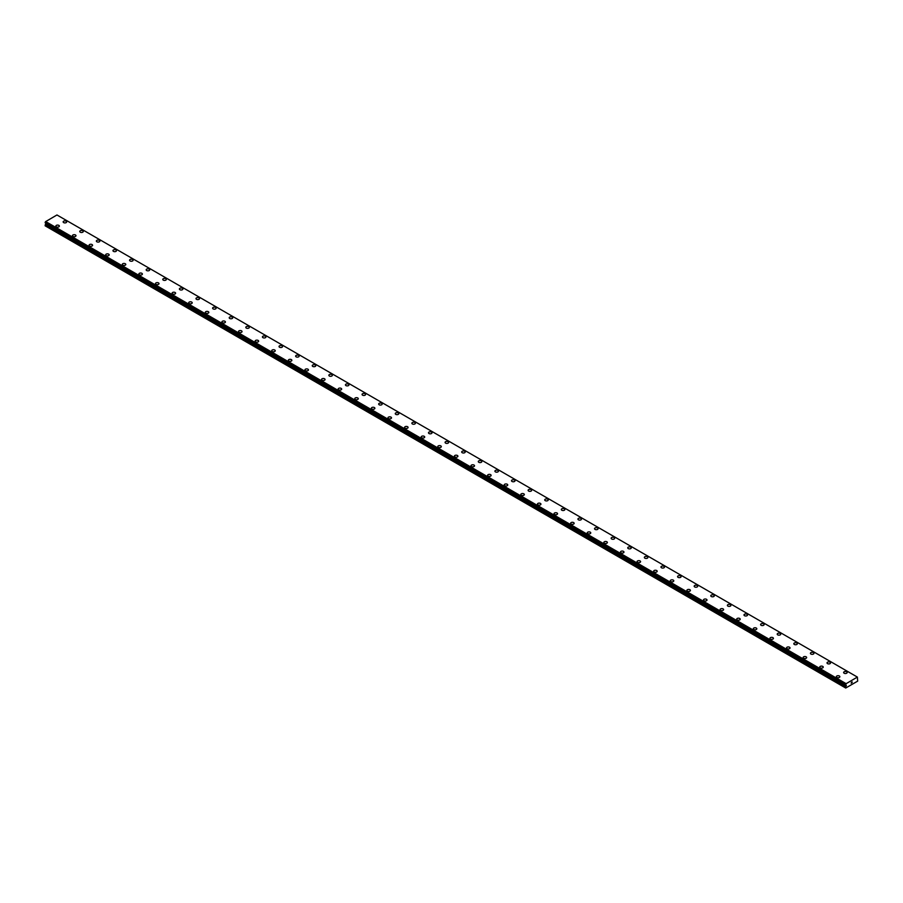 <?xml version="1.0" encoding="UTF-8"?>
<svg xmlns="http://www.w3.org/2000/svg" width="903" height="903" viewBox="0 0 903 903"><rect width="100%" height="100%" fill="white"/><g stroke="black" fill="none" stroke-linecap="round" stroke-linejoin="round"><path stroke-width="1.35" d="M63.154 221.89A1.761 1.016 180 0 1 64.237 220.953A1.761 1.016 180 0 1 66.156 221.167A1.761 1.016 180 0 1 66.675 221.89A1.761 1.016 180 0 1 65.58 222.827A1.761 1.016 180 0 1 63.661 222.601A1.761 1.016 180 0 1 63.154 221.89A1.761 1.016 180 0 1 64.237 220.953A1.761 1.016 180 0 1 66.156 221.167A1.761 1.016 180 0 1 66.675 221.89M79.757 231.484A1.761 1.016 180 0 1 80.841 230.536A1.761 1.016 180 0 1 82.76 230.762A1.761 1.016 180 0 1 83.279 231.484M82.76 230.75A1.761 1.016 180 0 1 83.279 231.473A1.761 1.016 180 0 1 82.196 232.41A1.761 1.016 180 0 1 80.277 232.195A1.761 1.016 180 0 1 79.757 231.473A1.761 1.016 180 0 1 80.841 230.536A1.761 1.016 180 0 1 82.76 230.75M96.361 241.067A1.761 1.016 180 0 1 97.445 240.119A1.761 1.016 180 0 1 99.364 240.345A1.761 1.016 180 0 1 99.883 241.067A1.761 1.016 180 0 1 98.799 242.004A1.761 1.016 180 0 1 96.881 241.778A1.761 1.016 180 0 1 96.361 241.067A1.761 1.016 180 0 1 97.445 240.13A1.761 1.016 180 0 1 99.364 240.345A1.761 1.016 180 0 1 99.883 241.067M115.979 249.939A1.761 1.016 180 0 1 116.487 250.65A1.761 1.016 180 0 1 115.403 251.587A1.761 1.016 180 0 1 113.485 251.373A1.761 1.016 180 0 1 112.965 250.65A1.761 1.016 180 0 1 114.06 249.713A1.761 1.016 180 0 1 115.979 249.939M112.965 250.65A1.761 1.016 180 0 1 114.06 249.713A1.761 1.016 180 0 1 115.979 249.928A1.761 1.016 180 0 1 116.487 250.65M129.569 260.233A1.761 1.016 180 0 1 130.664 259.296A1.761 1.016 180 0 1 132.583 259.522A1.761 1.016 180 0 1 133.102 260.245A1.761 1.016 180 0 1 132.007 261.181A1.761 1.016 180 0 1 130.088 260.956A1.761 1.016 180 0 1 129.569 260.233A1.761 1.016 180 0 1 130.664 259.296A1.761 1.016 180 0 1 132.583 259.522A1.761 1.016 180 0 1 133.102 260.233M146.184 269.828A1.761 1.016 180 0 1 147.268 268.88A1.761 1.016 180 0 1 149.187 269.105A1.761 1.016 180 0 1 149.706 269.828A1.761 1.016 180 0 1 148.611 270.765A1.761 1.016 180 0 1 146.692 270.539A1.761 1.016 180 0 1 146.184 269.828A1.761 1.016 180 0 1 147.268 268.891A1.761 1.016 180 0 1 149.187 269.105A1.761 1.016 180 0 1 149.706 269.828M162.788 279.411A1.761 1.016 180 0 1 163.872 278.474A1.761 1.016 180 0 1 165.791 278.688A1.761 1.016 180 0 1 166.31 279.411A1.761 1.016 180 0 1 165.226 280.348A1.761 1.016 180 0 1 163.308 280.133A1.761 1.016 180 0 1 162.788 279.411A1.761 1.016 180 0 1 163.872 278.474A1.761 1.016 180 0 1 165.791 278.7A1.761 1.016 180 0 1 166.31 279.411M179.392 288.994A1.761 1.016 180 0 1 180.476 288.057A1.761 1.016 180 0 1 182.395 288.283A1.761 1.016 180 0 1 182.914 289.005A1.761 1.016 180 0 1 181.83 289.942A1.761 1.016 180 0 1 179.911 289.716A1.761 1.016 180 0 1 179.392 288.994A1.761 1.016 180 0 1 180.476 288.068A1.761 1.016 180 0 1 182.395 288.283A1.761 1.016 180 0 1 182.914 288.994M195.996 298.588A1.761 1.016 180 0 1 197.091 297.651A1.761 1.016 180 0 1 199.01 297.866A1.761 1.016 180 0 1 199.518 298.588A1.761 1.016 180 0 1 198.434 299.525A1.761 1.016 180 0 1 196.515 299.311A1.761 1.016 180 0 1 195.996 298.588A1.761 1.016 180 0 1 197.091 297.651A1.761 1.016 180 0 1 199.01 297.866A1.761 1.016 180 0 1 199.518 298.588M212.6 308.183A1.761 1.016 180 0 1 213.695 307.234A1.761 1.016 180 0 1 215.614 307.46A1.761 1.016 180 0 1 216.122 308.183M215.614 307.46A1.761 1.016 180 0 1 216.122 308.171A1.761 1.016 180 0 1 215.038 309.108A1.761 1.016 180 0 1 213.119 308.894A1.761 1.016 180 0 1 212.6 308.171A1.761 1.016 180 0 1 213.695 307.234A1.761 1.016 180 0 1 215.614 307.46M229.215 317.766A1.761 1.016 180 0 1 230.299 316.818A1.761 1.016 180 0 1 232.218 317.043A1.761 1.016 180 0 1 232.737 317.766A1.761 1.016 180 0 1 231.642 318.703A1.761 1.016 180 0 1 229.723 318.477A1.761 1.016 180 0 1 229.215 317.766A1.761 1.016 180 0 1 230.299 316.829A1.761 1.016 180 0 1 232.218 317.043A1.761 1.016 180 0 1 232.737 317.766M248.822 326.638A1.761 1.016 180 0 1 249.341 327.349A1.761 1.016 180 0 1 248.257 328.286A1.761 1.016 180 0 1 246.327 328.071A1.761 1.016 180 0 1 245.819 327.349A1.761 1.016 180 0 1 246.903 326.412A1.761 1.016 180 0 1 248.822 326.638M245.819 327.349A1.761 1.016 180 0 1 246.903 326.412A1.761 1.016 180 0 1 248.822 326.626A1.761 1.016 180 0 1 249.341 327.349M262.423 336.932A1.761 1.016 180 0 1 263.507 335.995A1.761 1.016 180 0 1 265.426 336.221A1.761 1.016 180 0 1 265.945 336.943A1.761 1.016 180 0 1 264.861 337.88A1.761 1.016 180 0 1 262.942 337.654A1.761 1.016 180 0 1 262.423 336.932A1.761 1.016 180 0 1 263.507 335.995A1.761 1.016 180 0 1 265.426 336.221A1.761 1.016 180 0 1 265.945 336.932M279.027 346.526A1.761 1.016 180 0 1 280.111 345.589A1.761 1.016 180 0 1 282.041 345.804A1.761 1.016 180 0 1 282.549 346.526A1.761 1.016 180 0 1 281.465 347.463A1.761 1.016 180 0 1 279.546 347.237A1.761 1.016 180 0 1 279.027 346.526A1.761 1.016 180 0 1 280.111 345.589A1.761 1.016 180 0 1 282.041 345.804A1.761 1.016 180 0 1 282.549 346.526M295.631 356.109A1.761 1.016 180 0 1 296.726 355.172A1.761 1.016 180 0 1 298.645 355.387A1.761 1.016 180 0 1 299.153 356.109A1.761 1.016 180 0 1 298.069 357.046A1.761 1.016 180 0 1 296.15 356.832A1.761 1.016 180 0 1 295.631 356.109A1.761 1.016 180 0 1 296.726 355.172A1.761 1.016 180 0 1 298.645 355.398A1.761 1.016 180 0 1 299.153 356.109M312.246 365.704A1.761 1.016 180 0 1 313.33 364.756A1.761 1.016 180 0 1 315.249 364.981A1.761 1.016 180 0 1 315.768 365.704A1.761 1.016 180 0 1 314.673 366.641A1.761 1.016 180 0 1 312.754 366.415A1.761 1.016 180 0 1 312.246 365.704A1.761 1.016 180 0 1 313.33 364.767A1.761 1.016 180 0 1 315.249 364.981A1.761 1.016 180 0 1 315.768 365.704M328.85 375.287A1.761 1.016 180 0 1 329.934 374.35A1.761 1.016 180 0 1 331.852 374.564A1.761 1.016 180 0 1 332.372 375.287A1.761 1.016 180 0 1 331.277 376.224A1.761 1.016 180 0 1 329.358 376.009A1.761 1.016 180 0 1 328.85 375.287A1.761 1.016 180 0 1 329.934 374.35A1.761 1.016 180 0 1 331.852 374.576A1.761 1.016 180 0 1 332.372 375.287M345.454 384.881A1.761 1.016 180 0 1 346.538 383.933A1.761 1.016 180 0 1 348.456 384.159A1.761 1.016 180 0 1 348.976 384.881M348.456 384.159A1.761 1.016 180 0 1 348.976 384.87A1.761 1.016 180 0 1 347.892 385.818A1.761 1.016 180 0 1 345.973 385.592A1.761 1.016 180 0 1 345.454 384.87A1.761 1.016 180 0 1 346.538 383.933A1.761 1.016 180 0 1 348.456 384.159M362.058 394.464A1.761 1.016 180 0 1 363.141 393.516A1.761 1.016 180 0 1 365.06 393.742A1.761 1.016 180 0 1 365.58 394.464A1.761 1.016 180 0 1 364.496 395.401A1.761 1.016 180 0 1 362.577 395.175A1.761 1.016 180 0 1 362.058 394.464A1.761 1.016 180 0 1 363.141 393.527A1.761 1.016 180 0 1 365.06 393.742A1.761 1.016 180 0 1 365.58 394.464M381.676 403.336A1.761 1.016 180 0 1 382.183 404.047A1.761 1.016 180 0 1 381.1 404.984A1.761 1.016 180 0 1 379.181 404.77A1.761 1.016 180 0 1 378.662 404.047A1.761 1.016 180 0 1 379.757 403.11A1.761 1.016 180 0 1 381.676 403.336M378.662 404.047A1.761 1.016 180 0 1 379.757 403.11A1.761 1.016 180 0 1 381.676 403.325A1.761 1.016 180 0 1 382.183 404.047M395.266 413.63A1.761 1.016 180 0 1 396.361 412.694A1.761 1.016 180 0 1 398.279 412.919A1.761 1.016 180 0 1 398.799 413.642A1.761 1.016 180 0 1 397.704 414.579A1.761 1.016 180 0 1 395.785 414.353A1.761 1.016 180 0 1 395.266 413.63A1.761 1.016 180 0 1 396.361 412.705A1.761 1.016 180 0 1 398.279 412.919A1.761 1.016 180 0 1 398.799 413.63M411.881 423.225A1.761 1.016 180 0 1 412.964 422.288A1.761 1.016 180 0 1 414.883 422.502A1.761 1.016 180 0 1 415.403 423.225A1.761 1.016 180 0 1 414.308 424.162A1.761 1.016 180 0 1 412.389 423.947A1.761 1.016 180 0 1 411.881 423.225A1.761 1.016 180 0 1 412.964 422.288A1.761 1.016 180 0 1 414.883 422.502A1.761 1.016 180 0 1 415.403 423.225M428.485 432.808A1.761 1.016 180 0 1 429.568 431.871A1.761 1.016 180 0 1 431.487 432.097A1.761 1.016 180 0 1 432.006 432.819A1.761 1.016 180 0 1 430.923 433.745A1.761 1.016 180 0 1 429.004 433.53A1.761 1.016 180 0 1 428.485 432.808A1.761 1.016 180 0 1 429.568 431.871A1.761 1.016 180 0 1 431.487 432.097A1.761 1.016 180 0 1 432.006 432.808M445.089 442.402A1.761 1.016 180 0 1 446.172 441.454A1.761 1.016 180 0 1 448.091 441.68A1.761 1.016 180 0 1 448.61 442.402A1.761 1.016 180 0 1 447.527 443.339A1.761 1.016 180 0 1 445.608 443.113A1.761 1.016 180 0 1 445.089 442.402A1.761 1.016 180 0 1 446.172 441.465A1.761 1.016 180 0 1 448.091 441.68A1.761 1.016 180 0 1 448.61 442.402M461.693 451.985A1.761 1.016 180 0 1 462.787 451.048A1.761 1.016 180 0 1 464.706 451.263A1.761 1.016 180 0 1 465.214 451.985A1.761 1.016 180 0 1 464.131 452.922A1.761 1.016 180 0 1 462.212 452.708A1.761 1.016 180 0 1 461.693 451.985A1.761 1.016 180 0 1 462.787 451.048A1.761 1.016 180 0 1 464.706 451.274A1.761 1.016 180 0 1 465.214 451.985M478.297 461.58A1.761 1.016 180 0 1 479.391 460.632A1.761 1.016 180 0 1 481.31 460.857A1.761 1.016 180 0 1 481.818 461.58M481.31 460.857A1.761 1.016 180 0 1 481.818 461.568A1.761 1.016 180 0 1 480.735 462.517A1.761 1.016 180 0 1 478.816 462.291A1.761 1.016 180 0 1 478.297 461.568A1.761 1.016 180 0 1 479.391 460.632A1.761 1.016 180 0 1 481.31 460.857M494.912 471.163A1.761 1.016 180 0 1 495.995 470.226A1.761 1.016 180 0 1 497.914 470.44A1.761 1.016 180 0 1 498.433 471.163A1.761 1.016 180 0 1 497.339 472.1A1.761 1.016 180 0 1 495.42 471.874A1.761 1.016 180 0 1 494.912 471.163A1.761 1.016 180 0 1 495.995 470.226A1.761 1.016 180 0 1 497.914 470.44A1.761 1.016 180 0 1 498.433 471.163M514.518 480.035A1.761 1.016 180 0 1 515.037 480.746A1.761 1.016 180 0 1 513.954 481.683A1.761 1.016 180 0 1 512.024 481.468A1.761 1.016 180 0 1 511.516 480.746A1.761 1.016 180 0 1 512.599 479.809A1.761 1.016 180 0 1 514.518 480.035M511.516 480.746A1.761 1.016 180 0 1 512.599 479.809A1.761 1.016 180 0 1 514.518 480.024A1.761 1.016 180 0 1 515.037 480.746M528.12 490.34A1.761 1.016 180 0 1 529.203 489.392A1.761 1.016 180 0 1 531.122 489.618A1.761 1.016 180 0 1 531.641 490.34A1.761 1.016 180 0 1 530.558 491.277A1.761 1.016 180 0 1 528.639 491.051A1.761 1.016 180 0 1 528.12 490.34A1.761 1.016 180 0 1 529.203 489.403A1.761 1.016 180 0 1 531.122 489.618A1.761 1.016 180 0 1 531.641 490.34M544.723 499.923A1.761 1.016 180 0 1 545.807 498.987A1.761 1.016 180 0 1 547.737 499.201A1.761 1.016 180 0 1 548.245 499.923A1.761 1.016 180 0 1 547.162 500.86A1.761 1.016 180 0 1 545.243 500.646A1.761 1.016 180 0 1 544.723 499.923A1.761 1.016 180 0 1 545.807 498.987A1.761 1.016 180 0 1 547.737 499.212A1.761 1.016 180 0 1 548.245 499.923M561.327 509.506A1.761 1.016 180 0 1 562.422 508.57A1.761 1.016 180 0 1 564.341 508.795A1.761 1.016 180 0 1 564.849 509.518A1.761 1.016 180 0 1 563.765 510.455A1.761 1.016 180 0 1 561.847 510.229A1.761 1.016 180 0 1 561.327 509.506A1.761 1.016 180 0 1 562.422 508.57A1.761 1.016 180 0 1 564.341 508.795A1.761 1.016 180 0 1 564.849 509.506M577.943 519.101A1.761 1.016 180 0 1 579.026 518.153A1.761 1.016 180 0 1 580.945 518.378A1.761 1.016 180 0 1 581.464 519.101A1.761 1.016 180 0 1 580.369 520.038A1.761 1.016 180 0 1 578.451 519.812A1.761 1.016 180 0 1 577.943 519.101A1.761 1.016 180 0 1 579.026 518.164A1.761 1.016 180 0 1 580.945 518.378A1.761 1.016 180 0 1 581.464 519.101M594.546 528.684A1.761 1.016 180 0 1 595.63 527.747A1.761 1.016 180 0 1 597.549 527.962A1.761 1.016 180 0 1 598.068 528.684A1.761 1.016 180 0 1 596.973 529.621A1.761 1.016 180 0 1 595.054 529.406A1.761 1.016 180 0 1 594.546 528.684A1.761 1.016 180 0 1 595.63 527.747A1.761 1.016 180 0 1 597.549 527.973A1.761 1.016 180 0 1 598.068 528.684M611.15 538.278A1.761 1.016 180 0 1 612.234 537.341A1.761 1.016 180 0 1 614.153 537.556A1.761 1.016 180 0 1 614.672 538.278M614.153 537.556A1.761 1.016 180 0 1 614.672 538.267A1.761 1.016 180 0 1 613.588 539.215A1.761 1.016 180 0 1 611.67 538.989A1.761 1.016 180 0 1 611.15 538.267A1.761 1.016 180 0 1 612.234 537.33A1.761 1.016 180 0 1 614.153 537.556M627.754 547.861A1.761 1.016 180 0 1 628.838 546.925A1.761 1.016 180 0 1 630.757 547.139A1.761 1.016 180 0 1 631.276 547.861A1.761 1.016 180 0 1 630.192 548.798A1.761 1.016 180 0 1 628.274 548.584A1.761 1.016 180 0 1 627.754 547.861A1.761 1.016 180 0 1 628.838 546.925A1.761 1.016 180 0 1 630.757 547.139A1.761 1.016 180 0 1 631.276 547.861M647.372 556.733A1.761 1.016 180 0 1 647.88 557.456A1.761 1.016 180 0 1 646.796 558.381A1.761 1.016 180 0 1 644.877 558.167A1.761 1.016 180 0 1 644.358 557.444A1.761 1.016 180 0 1 645.453 556.508A1.761 1.016 180 0 1 647.372 556.733M644.358 557.444A1.761 1.016 180 0 1 645.453 556.508A1.761 1.016 180 0 1 647.372 556.722A1.761 1.016 180 0 1 647.88 557.444M660.962 567.039A1.761 1.016 180 0 1 662.057 566.091A1.761 1.016 180 0 1 663.976 566.316A1.761 1.016 180 0 1 664.495 567.039A1.761 1.016 180 0 1 663.4 567.976A1.761 1.016 180 0 1 661.481 567.75A1.761 1.016 180 0 1 660.962 567.039A1.761 1.016 180 0 1 662.057 566.102A1.761 1.016 180 0 1 663.976 566.316A1.761 1.016 180 0 1 664.495 567.039M677.577 576.622A1.761 1.016 180 0 1 678.661 575.685A1.761 1.016 180 0 1 680.58 575.9A1.761 1.016 180 0 1 681.099 576.622A1.761 1.016 180 0 1 680.004 577.559A1.761 1.016 180 0 1 678.085 577.344A1.761 1.016 180 0 1 677.577 576.622A1.761 1.016 180 0 1 678.661 575.685A1.761 1.016 180 0 1 680.58 575.911A1.761 1.016 180 0 1 681.099 576.622M694.181 586.205A1.761 1.016 180 0 1 695.265 585.268A1.761 1.016 180 0 1 697.184 585.494A1.761 1.016 180 0 1 697.703 586.216A1.761 1.016 180 0 1 696.619 587.153A1.761 1.016 180 0 1 694.7 586.927A1.761 1.016 180 0 1 694.181 586.205A1.761 1.016 180 0 1 695.265 585.268A1.761 1.016 180 0 1 697.184 585.494A1.761 1.016 180 0 1 697.703 586.205M710.785 595.799A1.761 1.016 180 0 1 711.869 594.863A1.761 1.016 180 0 1 713.788 595.077A1.761 1.016 180 0 1 714.307 595.799A1.761 1.016 180 0 1 713.223 596.736A1.761 1.016 180 0 1 711.304 596.511A1.761 1.016 180 0 1 710.785 595.799A1.761 1.016 180 0 1 711.869 594.863A1.761 1.016 180 0 1 713.788 595.077A1.761 1.016 180 0 1 714.307 595.799M727.389 605.382A1.761 1.016 180 0 1 728.484 604.446A1.761 1.016 180 0 1 730.403 604.66A1.761 1.016 180 0 1 730.911 605.382A1.761 1.016 180 0 1 729.827 606.319A1.761 1.016 180 0 1 727.908 606.105A1.761 1.016 180 0 1 727.389 605.382A1.761 1.016 180 0 1 728.484 604.446A1.761 1.016 180 0 1 730.403 604.671A1.761 1.016 180 0 1 730.911 605.382M743.993 614.977A1.761 1.016 180 0 1 745.088 614.029A1.761 1.016 180 0 1 747.007 614.254A1.761 1.016 180 0 1 747.526 614.977A1.761 1.016 180 0 1 746.431 615.914A1.761 1.016 180 0 1 744.512 615.688A1.761 1.016 180 0 1 743.993 614.977A1.761 1.016 180 0 1 745.088 614.04A1.761 1.016 180 0 1 747.007 614.254A1.761 1.016 180 0 1 747.526 614.977M760.608 624.56A1.761 1.016 180 0 1 761.692 623.623A1.761 1.016 180 0 1 763.611 623.838A1.761 1.016 180 0 1 764.13 624.56A1.761 1.016 180 0 1 763.035 625.497A1.761 1.016 180 0 1 761.116 625.282A1.761 1.016 180 0 1 760.608 624.56A1.761 1.016 180 0 1 761.692 623.623A1.761 1.016 180 0 1 763.611 623.849A1.761 1.016 180 0 1 764.13 624.56M777.212 634.143A1.761 1.016 180 0 1 778.296 633.206A1.761 1.016 180 0 1 780.215 633.432A1.761 1.016 180 0 1 780.734 634.154A1.761 1.016 180 0 1 779.65 635.091A1.761 1.016 180 0 1 777.731 634.865A1.761 1.016 180 0 1 777.212 634.143A1.761 1.016 180 0 1 778.296 633.206A1.761 1.016 180 0 1 780.215 633.432A1.761 1.016 180 0 1 780.734 634.143M793.816 643.737A1.761 1.016 180 0 1 794.9 642.789A1.761 1.016 180 0 1 796.818 643.015A1.761 1.016 180 0 1 797.338 643.737A1.761 1.016 180 0 1 796.254 644.674A1.761 1.016 180 0 1 794.335 644.449A1.761 1.016 180 0 1 793.816 643.737A1.761 1.016 180 0 1 794.9 642.801A1.761 1.016 180 0 1 796.818 643.015A1.761 1.016 180 0 1 797.338 643.737M810.42 653.32A1.761 1.016 180 0 1 811.515 652.384A1.761 1.016 180 0 1 813.434 652.598A1.761 1.016 180 0 1 813.942 653.32A1.761 1.016 180 0 1 812.858 654.257A1.761 1.016 180 0 1 810.939 654.043A1.761 1.016 180 0 1 810.42 653.32A1.761 1.016 180 0 1 811.515 652.384A1.761 1.016 180 0 1 813.434 652.609A1.761 1.016 180 0 1 813.942 653.32M827.024 662.904A1.761 1.016 180 0 1 828.119 661.967A1.761 1.016 180 0 1 830.038 662.192A1.761 1.016 180 0 1 830.546 662.915A1.761 1.016 180 0 1 829.462 663.852A1.761 1.016 180 0 1 827.543 663.626A1.761 1.016 180 0 1 827.024 662.904A1.761 1.016 180 0 1 828.119 661.978A1.761 1.016 180 0 1 830.038 662.192A1.761 1.016 180 0 1 830.546 662.904M843.639 672.498A1.761 1.016 180 0 1 844.723 671.561A1.761 1.016 180 0 1 846.642 671.776A1.761 1.016 180 0 1 847.161 672.498A1.761 1.016 180 0 1 846.066 673.435A1.761 1.016 180 0 1 844.147 673.22A1.761 1.016 180 0 1 843.639 672.498A1.761 1.016 180 0 1 844.723 671.561A1.761 1.016 180 0 1 846.642 671.776A1.761 1.016 180 0 1 847.161 672.498M55.839 226.111A1.761 1.016 180 0 1 56.934 225.163A1.761 1.016 180 0 1 58.853 225.389A1.761 1.016 180 0 1 59.361 226.111A1.761 1.016 180 0 1 58.277 227.048A1.761 1.016 180 0 1 56.358 226.822A1.761 1.016 180 0 1 55.839 226.111A1.761 1.016 180 0 1 56.934 225.174A1.761 1.016 180 0 1 58.853 225.389A1.761 1.016 180 0 1 59.361 226.111M75.457 234.983A1.761 1.016 180 0 1 75.976 235.694A1.761 1.016 180 0 1 74.881 236.631A1.761 1.016 180 0 1 72.962 236.417A1.761 1.016 180 0 1 72.454 235.694A1.761 1.016 180 0 1 73.538 234.757A1.761 1.016 180 0 1 75.457 234.983M72.454 235.694A1.761 1.016 180 0 1 73.538 234.757A1.761 1.016 180 0 1 75.457 234.972A1.761 1.016 180 0 1 75.976 235.694M89.058 245.277A1.761 1.016 180 0 1 90.142 244.341A1.761 1.016 180 0 1 92.061 244.566A1.761 1.016 180 0 1 92.58 245.289A1.761 1.016 180 0 1 91.485 246.226A1.761 1.016 180 0 1 89.566 246A1.761 1.016 180 0 1 89.058 245.277A1.761 1.016 180 0 1 90.142 244.341A1.761 1.016 180 0 1 92.061 244.566A1.761 1.016 180 0 1 92.58 245.277M105.662 254.872A1.761 1.016 180 0 1 106.746 253.924A1.761 1.016 180 0 1 108.665 254.149A1.761 1.016 180 0 1 109.184 254.872A1.761 1.016 180 0 1 108.1 255.809A1.761 1.016 180 0 1 106.182 255.583A1.761 1.016 180 0 1 105.662 254.872A1.761 1.016 180 0 1 106.746 253.935A1.761 1.016 180 0 1 108.665 254.149A1.761 1.016 180 0 1 109.184 254.872M122.266 264.455A1.761 1.016 180 0 1 123.35 263.518A1.761 1.016 180 0 1 125.269 263.732A1.761 1.016 180 0 1 125.788 264.455A1.761 1.016 180 0 1 124.704 265.392A1.761 1.016 180 0 1 122.785 265.177A1.761 1.016 180 0 1 122.266 264.455A1.761 1.016 180 0 1 123.35 263.518A1.761 1.016 180 0 1 125.269 263.744A1.761 1.016 180 0 1 125.788 264.455M138.87 274.038A1.761 1.016 180 0 1 139.965 273.101A1.761 1.016 180 0 1 141.884 273.327A1.761 1.016 180 0 1 142.392 274.049A1.761 1.016 180 0 1 141.308 274.986A1.761 1.016 180 0 1 139.389 274.76A1.761 1.016 180 0 1 138.87 274.038A1.761 1.016 180 0 1 139.965 273.112A1.761 1.016 180 0 1 141.884 273.327A1.761 1.016 180 0 1 142.392 274.038M155.474 283.632A1.761 1.016 180 0 1 156.569 282.695A1.761 1.016 180 0 1 158.488 282.91A1.761 1.016 180 0 1 159.007 283.632A1.761 1.016 180 0 1 157.912 284.569A1.761 1.016 180 0 1 155.993 284.355A1.761 1.016 180 0 1 155.474 283.632A1.761 1.016 180 0 1 156.569 282.695A1.761 1.016 180 0 1 158.488 282.91A1.761 1.016 180 0 1 159.007 283.632M172.089 293.227A1.761 1.016 180 0 1 173.173 292.279A1.761 1.016 180 0 1 175.092 292.504A1.761 1.016 180 0 1 175.611 293.227M175.092 292.493A1.761 1.016 180 0 1 175.611 293.215A1.761 1.016 180 0 1 174.516 294.152A1.761 1.016 180 0 1 172.597 293.938A1.761 1.016 180 0 1 172.089 293.215A1.761 1.016 180 0 1 173.173 292.279A1.761 1.016 180 0 1 175.092 292.493M188.693 302.81A1.761 1.016 180 0 1 189.777 301.862A1.761 1.016 180 0 1 191.696 302.087A1.761 1.016 180 0 1 192.215 302.81A1.761 1.016 180 0 1 191.131 303.747A1.761 1.016 180 0 1 189.212 303.521A1.761 1.016 180 0 1 188.693 302.81A1.761 1.016 180 0 1 189.777 301.873A1.761 1.016 180 0 1 191.696 302.087A1.761 1.016 180 0 1 192.215 302.81M208.3 311.682A1.761 1.016 180 0 1 208.819 312.393A1.761 1.016 180 0 1 207.735 313.33A1.761 1.016 180 0 1 205.816 313.115A1.761 1.016 180 0 1 205.297 312.393A1.761 1.016 180 0 1 206.381 311.456A1.761 1.016 180 0 1 208.3 311.682M205.297 312.393A1.761 1.016 180 0 1 206.381 311.456A1.761 1.016 180 0 1 208.3 311.67A1.761 1.016 180 0 1 208.819 312.393M221.901 321.976A1.761 1.016 180 0 1 222.996 321.039A1.761 1.016 180 0 1 224.915 321.265A1.761 1.016 180 0 1 225.423 321.987A1.761 1.016 180 0 1 224.339 322.924A1.761 1.016 180 0 1 222.42 322.698A1.761 1.016 180 0 1 221.901 321.976A1.761 1.016 180 0 1 222.996 321.039A1.761 1.016 180 0 1 224.915 321.265A1.761 1.016 180 0 1 225.423 321.976M238.505 331.57A1.761 1.016 180 0 1 239.6 330.622A1.761 1.016 180 0 1 241.519 330.848A1.761 1.016 180 0 1 242.038 331.57A1.761 1.016 180 0 1 240.943 332.507A1.761 1.016 180 0 1 239.024 332.281A1.761 1.016 180 0 1 238.505 331.57A1.761 1.016 180 0 1 239.6 330.633A1.761 1.016 180 0 1 241.519 330.848A1.761 1.016 180 0 1 242.038 331.57M255.12 341.153A1.761 1.016 180 0 1 256.204 340.217A1.761 1.016 180 0 1 258.123 340.431A1.761 1.016 180 0 1 258.642 341.153A1.761 1.016 180 0 1 257.547 342.09A1.761 1.016 180 0 1 255.628 341.876A1.761 1.016 180 0 1 255.12 341.153A1.761 1.016 180 0 1 256.204 340.217A1.761 1.016 180 0 1 258.123 340.442A1.761 1.016 180 0 1 258.642 341.153M271.724 350.736A1.761 1.016 180 0 1 272.808 349.8A1.761 1.016 180 0 1 274.726 350.025A1.761 1.016 180 0 1 275.246 350.748A1.761 1.016 180 0 1 274.162 351.685A1.761 1.016 180 0 1 272.243 351.459A1.761 1.016 180 0 1 271.724 350.736A1.761 1.016 180 0 1 272.808 349.811A1.761 1.016 180 0 1 274.726 350.025A1.761 1.016 180 0 1 275.246 350.736M288.328 360.331A1.761 1.016 180 0 1 289.411 359.394A1.761 1.016 180 0 1 291.33 359.608A1.761 1.016 180 0 1 291.85 360.331A1.761 1.016 180 0 1 290.766 361.268A1.761 1.016 180 0 1 288.847 361.053A1.761 1.016 180 0 1 288.328 360.331A1.761 1.016 180 0 1 289.411 359.394A1.761 1.016 180 0 1 291.33 359.62A1.761 1.016 180 0 1 291.85 360.331M304.932 369.925A1.761 1.016 180 0 1 306.027 368.977A1.761 1.016 180 0 1 307.946 369.203A1.761 1.016 180 0 1 308.454 369.925M307.946 369.203A1.761 1.016 180 0 1 308.454 369.914A1.761 1.016 180 0 1 307.37 370.851A1.761 1.016 180 0 1 305.451 370.636A1.761 1.016 180 0 1 304.932 369.914A1.761 1.016 180 0 1 306.027 368.977A1.761 1.016 180 0 1 307.946 369.203M321.536 379.508A1.761 1.016 180 0 1 322.631 378.56A1.761 1.016 180 0 1 324.549 378.786A1.761 1.016 180 0 1 325.057 379.508A1.761 1.016 180 0 1 323.974 380.445A1.761 1.016 180 0 1 322.055 380.219A1.761 1.016 180 0 1 321.536 379.508A1.761 1.016 180 0 1 322.631 378.571A1.761 1.016 180 0 1 324.549 378.786A1.761 1.016 180 0 1 325.057 379.508M341.153 388.38A1.761 1.016 180 0 1 341.673 389.091A1.761 1.016 180 0 1 340.578 390.028A1.761 1.016 180 0 1 338.659 389.814A1.761 1.016 180 0 1 338.151 389.091A1.761 1.016 180 0 1 339.235 388.155A1.761 1.016 180 0 1 341.153 388.38M338.151 389.091A1.761 1.016 180 0 1 339.235 388.155A1.761 1.016 180 0 1 341.153 388.369A1.761 1.016 180 0 1 341.673 389.091M354.755 398.674A1.761 1.016 180 0 1 355.838 397.738A1.761 1.016 180 0 1 357.757 397.963A1.761 1.016 180 0 1 358.277 398.686A1.761 1.016 180 0 1 357.193 399.623A1.761 1.016 180 0 1 355.263 399.397A1.761 1.016 180 0 1 354.755 398.674A1.761 1.016 180 0 1 355.838 397.749A1.761 1.016 180 0 1 357.757 397.963A1.761 1.016 180 0 1 358.277 398.674M371.359 408.269A1.761 1.016 180 0 1 372.442 407.332A1.761 1.016 180 0 1 374.361 407.546A1.761 1.016 180 0 1 374.88 408.269A1.761 1.016 180 0 1 373.797 409.206A1.761 1.016 180 0 1 371.878 408.991A1.761 1.016 180 0 1 371.359 408.269A1.761 1.016 180 0 1 372.442 407.332A1.761 1.016 180 0 1 374.361 407.546A1.761 1.016 180 0 1 374.88 408.269M387.963 417.852A1.761 1.016 180 0 1 389.046 416.915A1.761 1.016 180 0 1 390.976 417.13A1.761 1.016 180 0 1 391.484 417.863A1.761 1.016 180 0 1 390.401 418.789A1.761 1.016 180 0 1 388.482 418.574A1.761 1.016 180 0 1 387.963 417.852A1.761 1.016 180 0 1 389.046 416.915A1.761 1.016 180 0 1 390.976 417.141A1.761 1.016 180 0 1 391.484 417.852M404.567 427.446A1.761 1.016 180 0 1 405.661 426.498A1.761 1.016 180 0 1 407.58 426.724A1.761 1.016 180 0 1 408.088 427.446A1.761 1.016 180 0 1 407.005 428.383A1.761 1.016 180 0 1 405.086 428.157A1.761 1.016 180 0 1 404.567 427.446A1.761 1.016 180 0 1 405.661 426.509A1.761 1.016 180 0 1 407.58 426.724A1.761 1.016 180 0 1 408.088 427.446M421.182 437.029A1.761 1.016 180 0 1 422.265 436.093A1.761 1.016 180 0 1 424.184 436.307A1.761 1.016 180 0 1 424.703 437.029A1.761 1.016 180 0 1 423.609 437.966A1.761 1.016 180 0 1 421.69 437.752A1.761 1.016 180 0 1 421.182 437.029A1.761 1.016 180 0 1 422.265 436.093A1.761 1.016 180 0 1 424.184 436.318A1.761 1.016 180 0 1 424.703 437.029M437.786 446.624A1.761 1.016 180 0 1 438.869 445.676A1.761 1.016 180 0 1 440.788 445.901A1.761 1.016 180 0 1 441.307 446.624M440.788 445.901A1.761 1.016 180 0 1 441.307 446.613A1.761 1.016 180 0 1 440.212 447.561A1.761 1.016 180 0 1 438.294 447.335A1.761 1.016 180 0 1 437.786 446.613A1.761 1.016 180 0 1 438.869 445.676A1.761 1.016 180 0 1 440.788 445.901M454.39 456.207A1.761 1.016 180 0 1 455.473 455.259A1.761 1.016 180 0 1 457.392 455.484A1.761 1.016 180 0 1 457.911 456.207A1.761 1.016 180 0 1 456.828 457.144A1.761 1.016 180 0 1 454.909 456.918A1.761 1.016 180 0 1 454.39 456.207A1.761 1.016 180 0 1 455.473 455.27A1.761 1.016 180 0 1 457.392 455.484A1.761 1.016 180 0 1 457.911 456.207M473.996 465.079A1.761 1.016 180 0 1 474.515 465.79A1.761 1.016 180 0 1 473.432 466.727A1.761 1.016 180 0 1 471.513 466.512A1.761 1.016 180 0 1 470.994 465.79A1.761 1.016 180 0 1 472.077 464.853A1.761 1.016 180 0 1 473.996 465.079M470.994 465.79A1.761 1.016 180 0 1 472.077 464.853A1.761 1.016 180 0 1 473.996 465.068A1.761 1.016 180 0 1 474.515 465.79M487.597 475.373A1.761 1.016 180 0 1 488.692 474.436A1.761 1.016 180 0 1 490.611 474.662A1.761 1.016 180 0 1 491.119 475.384A1.761 1.016 180 0 1 490.036 476.321A1.761 1.016 180 0 1 488.117 476.095A1.761 1.016 180 0 1 487.597 475.373A1.761 1.016 180 0 1 488.692 474.447A1.761 1.016 180 0 1 490.611 474.662A1.761 1.016 180 0 1 491.119 475.373M504.201 484.967A1.761 1.016 180 0 1 505.296 484.031A1.761 1.016 180 0 1 507.215 484.245A1.761 1.016 180 0 1 507.734 484.967A1.761 1.016 180 0 1 506.639 485.904A1.761 1.016 180 0 1 504.721 485.69A1.761 1.016 180 0 1 504.201 484.967A1.761 1.016 180 0 1 505.296 484.031A1.761 1.016 180 0 1 507.215 484.256A1.761 1.016 180 0 1 507.734 484.967M520.817 494.551A1.761 1.016 180 0 1 521.9 493.614A1.761 1.016 180 0 1 523.819 493.839A1.761 1.016 180 0 1 524.338 494.562A1.761 1.016 180 0 1 523.243 495.487A1.761 1.016 180 0 1 521.324 495.273A1.761 1.016 180 0 1 520.817 494.551A1.761 1.016 180 0 1 521.9 493.614A1.761 1.016 180 0 1 523.819 493.839A1.761 1.016 180 0 1 524.338 494.551M537.42 504.145A1.761 1.016 180 0 1 538.504 503.197A1.761 1.016 180 0 1 540.423 503.422A1.761 1.016 180 0 1 540.942 504.145A1.761 1.016 180 0 1 539.859 505.082A1.761 1.016 180 0 1 537.94 504.856A1.761 1.016 180 0 1 537.42 504.145A1.761 1.016 180 0 1 538.504 503.208A1.761 1.016 180 0 1 540.423 503.422A1.761 1.016 180 0 1 540.942 504.145M554.024 513.728A1.761 1.016 180 0 1 555.108 512.791A1.761 1.016 180 0 1 557.027 513.006A1.761 1.016 180 0 1 557.546 513.728A1.761 1.016 180 0 1 556.462 514.665A1.761 1.016 180 0 1 554.544 514.45A1.761 1.016 180 0 1 554.024 513.728A1.761 1.016 180 0 1 555.108 512.791A1.761 1.016 180 0 1 557.027 513.017A1.761 1.016 180 0 1 557.546 513.728M570.628 523.322A1.761 1.016 180 0 1 571.723 522.385A1.761 1.016 180 0 1 573.642 522.6A1.761 1.016 180 0 1 574.15 523.322M573.642 522.6A1.761 1.016 180 0 1 574.15 523.311A1.761 1.016 180 0 1 573.066 524.259A1.761 1.016 180 0 1 571.147 524.033A1.761 1.016 180 0 1 570.628 523.311A1.761 1.016 180 0 1 571.723 522.374A1.761 1.016 180 0 1 573.642 522.6M587.232 532.905A1.761 1.016 180 0 1 588.327 531.969A1.761 1.016 180 0 1 590.246 532.183A1.761 1.016 180 0 1 590.754 532.905A1.761 1.016 180 0 1 589.67 533.842A1.761 1.016 180 0 1 587.751 533.617A1.761 1.016 180 0 1 587.232 532.905A1.761 1.016 180 0 1 588.327 531.969A1.761 1.016 180 0 1 590.246 532.183A1.761 1.016 180 0 1 590.754 532.905M606.85 541.777A1.761 1.016 180 0 1 607.369 542.5A1.761 1.016 180 0 1 606.274 543.425A1.761 1.016 180 0 1 604.355 543.211A1.761 1.016 180 0 1 603.847 542.489A1.761 1.016 180 0 1 604.931 541.552A1.761 1.016 180 0 1 606.85 541.777M603.847 542.489A1.761 1.016 180 0 1 604.931 541.552A1.761 1.016 180 0 1 606.85 541.766A1.761 1.016 180 0 1 607.369 542.489M620.451 552.083A1.761 1.016 180 0 1 621.535 551.135A1.761 1.016 180 0 1 623.454 551.361A1.761 1.016 180 0 1 623.973 552.083A1.761 1.016 180 0 1 622.889 553.02A1.761 1.016 180 0 1 620.959 552.794A1.761 1.016 180 0 1 620.451 552.083A1.761 1.016 180 0 1 621.535 551.146A1.761 1.016 180 0 1 623.454 551.361A1.761 1.016 180 0 1 623.973 552.083M637.055 561.666A1.761 1.016 180 0 1 638.139 560.729A1.761 1.016 180 0 1 640.058 560.944A1.761 1.016 180 0 1 640.577 561.666A1.761 1.016 180 0 1 639.493 562.603A1.761 1.016 180 0 1 637.574 562.388A1.761 1.016 180 0 1 637.055 561.666A1.761 1.016 180 0 1 638.139 560.729A1.761 1.016 180 0 1 640.058 560.955A1.761 1.016 180 0 1 640.577 561.666M653.659 571.249A1.761 1.016 180 0 1 654.743 570.312A1.761 1.016 180 0 1 656.673 570.538A1.761 1.016 180 0 1 657.181 571.26A1.761 1.016 180 0 1 656.097 572.197A1.761 1.016 180 0 1 654.178 571.971A1.761 1.016 180 0 1 653.659 571.249A1.761 1.016 180 0 1 654.743 570.312A1.761 1.016 180 0 1 656.673 570.538A1.761 1.016 180 0 1 657.181 571.249M670.263 580.843A1.761 1.016 180 0 1 671.358 579.895A1.761 1.016 180 0 1 673.277 580.121A1.761 1.016 180 0 1 673.785 580.843A1.761 1.016 180 0 1 672.701 581.78A1.761 1.016 180 0 1 670.782 581.555A1.761 1.016 180 0 1 670.263 580.843A1.761 1.016 180 0 1 671.358 579.907A1.761 1.016 180 0 1 673.277 580.121A1.761 1.016 180 0 1 673.785 580.843M686.878 590.427A1.761 1.016 180 0 1 687.962 589.49A1.761 1.016 180 0 1 689.881 589.704A1.761 1.016 180 0 1 690.4 590.427A1.761 1.016 180 0 1 689.305 591.363A1.761 1.016 180 0 1 687.386 591.149A1.761 1.016 180 0 1 686.878 590.427A1.761 1.016 180 0 1 687.962 589.49A1.761 1.016 180 0 1 689.881 589.715A1.761 1.016 180 0 1 690.4 590.427M703.482 600.021A1.761 1.016 180 0 1 704.566 599.084A1.761 1.016 180 0 1 706.485 599.299A1.761 1.016 180 0 1 707.004 600.021M706.485 599.299A1.761 1.016 180 0 1 707.004 600.01A1.761 1.016 180 0 1 705.909 600.958A1.761 1.016 180 0 1 703.99 600.732A1.761 1.016 180 0 1 703.482 600.01A1.761 1.016 180 0 1 704.566 599.073A1.761 1.016 180 0 1 706.485 599.299M720.086 609.604A1.761 1.016 180 0 1 721.17 608.667A1.761 1.016 180 0 1 723.089 608.882A1.761 1.016 180 0 1 723.608 609.604A1.761 1.016 180 0 1 722.524 610.541A1.761 1.016 180 0 1 720.605 610.326A1.761 1.016 180 0 1 720.086 609.604A1.761 1.016 180 0 1 721.17 608.667A1.761 1.016 180 0 1 723.089 608.882A1.761 1.016 180 0 1 723.608 609.604M736.69 619.187A1.761 1.016 180 0 1 737.774 618.25A1.761 1.016 180 0 1 739.692 618.476A1.761 1.016 180 0 1 740.212 619.198A1.761 1.016 180 0 1 739.128 620.124A1.761 1.016 180 0 1 737.209 619.909A1.761 1.016 180 0 1 736.69 619.187A1.761 1.016 180 0 1 737.774 618.25A1.761 1.016 180 0 1 739.692 618.476A1.761 1.016 180 0 1 740.212 619.187M753.294 628.781A1.761 1.016 180 0 1 754.389 627.833A1.761 1.016 180 0 1 756.308 628.059A1.761 1.016 180 0 1 756.816 628.781A1.761 1.016 180 0 1 755.732 629.718A1.761 1.016 180 0 1 753.813 629.493A1.761 1.016 180 0 1 753.294 628.781A1.761 1.016 180 0 1 754.389 627.845A1.761 1.016 180 0 1 756.308 628.059A1.761 1.016 180 0 1 756.816 628.781M769.898 638.365A1.761 1.016 180 0 1 770.993 637.428A1.761 1.016 180 0 1 772.912 637.642A1.761 1.016 180 0 1 773.431 638.365A1.761 1.016 180 0 1 772.336 639.301A1.761 1.016 180 0 1 770.417 639.087A1.761 1.016 180 0 1 769.898 638.365A1.761 1.016 180 0 1 770.993 637.428A1.761 1.016 180 0 1 772.912 637.653A1.761 1.016 180 0 1 773.431 638.365M786.513 647.948A1.761 1.016 180 0 1 787.597 647.011A1.761 1.016 180 0 1 789.515 647.237A1.761 1.016 180 0 1 790.035 647.959A1.761 1.016 180 0 1 788.94 648.896A1.761 1.016 180 0 1 787.021 648.67A1.761 1.016 180 0 1 786.513 647.948A1.761 1.016 180 0 1 787.597 647.011A1.761 1.016 180 0 1 789.515 647.237A1.761 1.016 180 0 1 790.035 647.948M803.117 657.542A1.761 1.016 180 0 1 804.201 656.605A1.761 1.016 180 0 1 806.119 656.82A1.761 1.016 180 0 1 806.639 657.542A1.761 1.016 180 0 1 805.555 658.479A1.761 1.016 180 0 1 803.636 658.253A1.761 1.016 180 0 1 803.117 657.542A1.761 1.016 180 0 1 804.201 656.605A1.761 1.016 180 0 1 806.119 656.82A1.761 1.016 180 0 1 806.639 657.542M819.721 667.125A1.761 1.016 180 0 1 820.804 666.188A1.761 1.016 180 0 1 822.723 666.403A1.761 1.016 180 0 1 823.243 667.125A1.761 1.016 180 0 1 822.159 668.062A1.761 1.016 180 0 1 820.24 667.848A1.761 1.016 180 0 1 819.721 667.125A1.761 1.016 180 0 1 820.804 666.188A1.761 1.016 180 0 1 822.723 666.414A1.761 1.016 180 0 1 823.243 667.125M836.325 676.719A1.761 1.016 180 0 1 837.42 675.771A1.761 1.016 180 0 1 839.338 675.997A1.761 1.016 180 0 1 839.846 676.719A1.761 1.016 180 0 1 838.763 677.656A1.761 1.016 180 0 1 836.844 677.431A1.761 1.016 180 0 1 836.325 676.719A1.761 1.016 180 0 1 837.42 675.783A1.761 1.016 180 0 1 839.338 675.997A1.761 1.016 180 0 1 839.846 676.719M851.168 683.187L851.585 682.126M852.285 681.957L851.924 682.691M845.942 683.785L845.727 688.03L857.681 681.122L857.376 677.081L845.942 683.785L45.534 221.675L45.184 222.759L845.569 684.835L45.15 222.691M45.85 223.188L45.15 225.818L845.558 687.928M845.897 685.05L45.489 222.939L845.908 685.084M857.376 677.081L56.957 214.97L45.534 221.675M846.043 683.627L45.624 221.517M845.919 683.864L45.511 221.754M845.637 684.384L45.229 222.262M845.558 684.53L45.15 222.42M846.325 685.49L45.918 223.368M846.325 685.603L45.918 223.492M846.224 685.93L45.816 223.82M845.614 687.002L45.195 224.892M845.558 687.172L45.15 225.05M845.592 684.869L45.184 222.759M845.919 685.106L45.511 222.985"/></g></svg>

